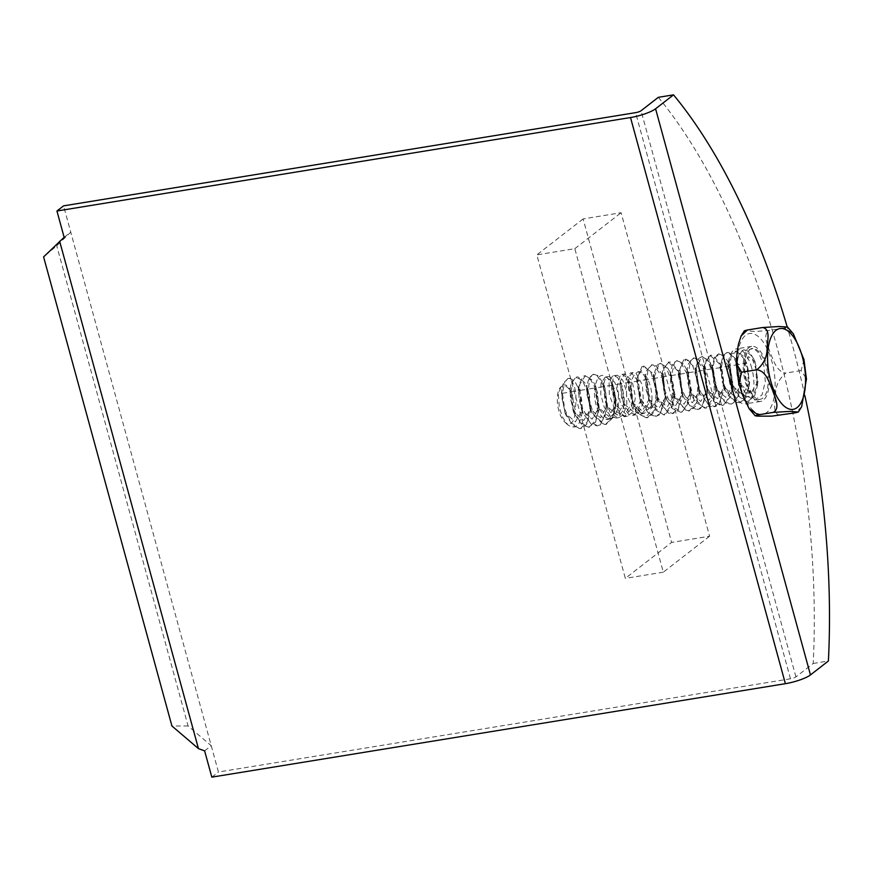 <?xml version="1.0" encoding="UTF-8"?>
<svg xmlns="http://www.w3.org/2000/svg" width="872" height="872" viewBox="0 0 872 872"><rect width="100%" height="100%" fill="white"/><g stroke="black" fill="none" stroke-linecap="round" stroke-linejoin="round"><path stroke-width="0.65" stroke-dasharray="4.36 3.27" d="M595.194 385.577A21.081 9.298 80.7 0 0 596.612 406.69A21.081 9.298 80.7 0 0 605.986 419.399L612.155 417.71L615.501 407.736L615.229 395.725A25.724 11.347 80.7 0 0 611.076 382.677C603.784 372.115 598.486 373.085 595.194 385.577L594.922 388.171L597.527 405.109L598.966 408.619L605.582 417.503L610.694 418.92L614.389 416.816L618.259 407.551L618.368 394.526L615 382.764L609.822 376.846L608.1 376.65L605.179 379.026L603.424 385.206L605.081 401.229L610.324 412.445L617.245 417.579L619.055 417.579L623.458 414.571L626.859 404.543L626.445 391.375L622.717 380.17L617.463 375.287L616.449 375.287L613.081 378.568L611.61 388.683L615.697 405.96L619.578 412.205L624.21 415.835L627.415 416.206L632.483 412.205L635.503 397.087L632.004 380.628L624.81 373.903L620.286 381.293L621.562 397.719L624.069 404.597L628.843 411.867L635.775 414.854L637.955 414.026L643.471 402.581L642.424 385.195L636.277 373.543L633.17 372.584L629.987 375.407L628.505 381.053L628.581 389.403L633.781 405.894L642.828 413.568L644.125 413.513L650.349 407.082L651.929 400.39C650.763 415.475 646.25 419.792 638.402 413.35L645.629 417.764L647.253 417.71L654.589 410.014L656.409 390.122L650.621 371.483L643.154 366.218L641.923 366.622L636.985 378.721L639.939 399.43L641.77 404.019L649.531 414.571L655.602 416.315L660.017 413.731L665.053 397.37L661.979 376.453L653.651 365.074L651.515 364.867L646.49 370.818L645.509 375.756L646.119 389.675L650.218 402.842L653.575 408.706L663.963 414.985L672.345 403.856L672.465 383.015L665.576 366.371L659.864 363.515L657.128 365.106L653.826 374.655L653.619 379.952L658.207 400.706L668.53 413.143L672.323 413.601L678.362 408.706L681.784 390.275L677.239 370.24L668.225 362.131L662.458 371.21L663.788 391.31L666.884 400.019L672.443 408.597L680.672 412.249L683.31 411.213L689.774 397.261L688.215 376.083L680.465 361.945L676.585 360.801L672.552 364.3L670.568 371.788L670.601 381.446L675.277 398.766L676.727 401.611L687.518 410.974L689.033 410.897L696.423 403.049L698.167 383.102L692.324 364.55L687.91 360.027L683.626 359.863L678.754 372.082L681.784 392.814L683.55 397.196L691.42 407.834L697.393 409.502L701.884 406.832L706.843 390.362L703.704 369.477L695.355 358.228L693.294 358.065L688.237 364.147L687.289 368.932L687.943 383.07L691.997 396.019L695.453 402.036L705.753 408.183L714.168 396.869L714.212 376.006L707.279 359.471L701.655 356.713L698.843 358.37L695.616 367.831L695.409 373.336L700.063 394.068L710.418 406.374L714.103 406.788L720.218 401.774L723.564 383.255L718.953 363.286L710.004 355.318L704.216 364.561L705.622 384.705L708.663 393.196L714.332 401.894L722.463 405.436L725.177 404.346L731.575 390.264L729.951 369.096L722.158 355.068L718.365 353.999L714.277 357.607L712.13 368.06L713.645 381.958L717.024 391.877L718.593 394.94L725.678 402.918L730.812 404.063L732.883 403.355L738.279 396.095L738.66 369.052L734.006 357.629L728.131 352.637L726.725 352.615L723.019 355.558L720.544 365.466L722.092 380.988L725.395 390.525L727.946 395.212L736.11 402.493L739.173 402.711L743.74 399.921L748.165 388.454L747.969 372.529L743.587 358.348L737.047 351.416L735.074 351.252L731.259 354.392L729.047 362.316L728.829 366.055L731.03 381.783L733.744 389.141L737.331 395.343L745.604 401.382L747.533 401.349L752.928 397.458L756.776 385.053L755.948 368.998L751.119 355.525L744.514 349.857L743.434 349.89L739.042 354.174L737.407 360.932L737.2 366.72L740.034 382.525L742.083 387.757L748.002 396.673L755.076 400.074L762.063 394.831L765.3 381.598L763.85 365.521L758.618 352.844L754.313 348.92L750.269 349.04L746.89 352.92L744.601 360.975A25.724 11.347 80.7 0 0 744.241 365.695A25.724 11.347 80.7 0 0 748.808 388.748A25.724 11.347 80.7 0 0 753.212 395.823L747.13 385.075L744.045 366.175L748.503 356.648L755.054 361.869L757.921 381.358L750.89 393.283L740.437 384.214L736.96 364.856L746.694 363.232L749.571 382.732L742.53 394.645L732.088 385.588L728.6 366.24L738.344 364.594L741.211 384.116L734.18 395.997L723.738 386.961L720.25 367.581L729.984 365.957L732.829 385.533L725.798 397.36L715.378 388.334L711.89 368.932L721.678 367.439L724.501 386.797L717.471 398.722L707.007 389.653L703.53 370.273L713.263 368.649L716.13 388.193L709.1 400.085L698.646 391.038L695.18 371.734L704.925 370.077L707.77 389.599L700.761 401.469L690.33 392.444L686.831 372.922L696.597 371.494L699.431 390.863L692.39 402.799L681.915 393.697L678.449 374.491L688.182 372.726L691.049 392.335L684.029 404.183L673.62 395.19L670.121 375.712L679.898 374.262L682.722 393.577L675.702 405.535L665.227 396.466L661.75 377.075L671.462 375.429L674.35 395.038L667.298 406.897L656.867 397.839L653.39 378.546L663.156 376.933L666.001 396.368L658.981 408.27L648.55 399.256L645.051 379.734L654.785 378.241L657.652 397.708L650.599 409.611L640.135 400.51L636.669 381.293L646.414 379.56L649.269 399.136L642.25 410.995L631.829 401.992L628.341 382.525L638.119 381.064L640.942 400.39L633.911 412.347L623.447 403.278L619.97 383.876L629.682 382.241L632.56 401.861L625.518 413.699L615.087 404.652L611.61 385.326L621.365 383.702L624.221 403.169L617.191 415.072L606.738 406.025L603.261 386.678L613.005 385.043L615.861 404.532L608.809 416.413L598.345 407.311L594.889 388.105L604.656 386.416L607.49 405.927L600.47 417.797L590.05 408.805L586.551 389.337L596.274 387.746L599.151 407.235L592.121 419.149L581.678 410.123L578.191 390.7L587.924 389.108L590.791 408.619L583.75 420.522L573.307 411.464L569.841 392.051L579.575 390.493L582.431 410.004L575.389 421.885L564.947 412.805L561.481 393.425L571.236 391.888L575.193 409.982C577.253 393.97 575.204 383.462 569.034 378.459A25.724 11.347 -99.3 0 1 575.662 382.873L579.237 390.155L581.591 399.256L582.333 408.805L581.362 417.361L578.834 423.716L575.106 426.975L571.127 426.953L567.737 424.784L562.484 417.099L559.355 407.725L558.363 394.689L561.088 386.133L562.625 384.89L565.808 384.966L569.045 387.964L571.029 391.441L574.081 402.831M615.229 395.725L615.425 408.423L613.376 417.143L606.214 424.392L604.307 424.424L593.592 414.538L587.728 394.308L589.886 377.5L593.767 374.295L597.876 375.614L602.999 382.884L605.528 390.035L607.065 409.807L600.328 424.817L597.865 425.743L589.472 421.928L580.916 404.553L579.673 384.552L585.406 375.625L592.437 380.247L594.595 384.138L597.571 393.065L598.89 409.11L595.554 422.168L588.535 427.193L580.24 422.288L573.569 409.415L570.811 393.654L572.697 381.206L577.046 376.998L578.169 376.977L584.763 382.677L586.235 385.478L589.57 396.139L590.388 412.151L586.573 424.533L581.144 428.468L579.281 428.501L571.018 422.56L564.696 409.077L562.44 393.381L564.805 381.642L568.697 378.372L570.539 378.481L575.662 382.873M569.034 378.459L567.944 378.481L563.018 384.192L561.928 389.479L561.83 397.588L565.328 413.35L572.468 425.231L580.403 428.599L587.325 421.885L589.886 407.856L587.783 391.888L582.18 380.203L575.596 377.303L570.942 384.29L570.288 388.084L570.397 398.373L574.485 413.96L581.951 424.893L588.753 427.226L590.181 426.822L596.295 418.952L598.225 404.303L595.543 388.563L589.625 377.859L584.654 375.767L583.139 376.333L578.953 384.53L579.041 399.18L583.324 413.666L591.445 424.381L597.113 425.863L599.554 424.937L605.19 415.89L606.476 400.717L603.228 385.337L597.069 375.69L593.014 374.426L589.091 377.707L586.998 385.424L586.998 394.667L591.707 412.369L592.982 414.909L603.74 424.566L605.473 424.511L612.744 416.958L614.64 397.131L611.065 382.688M750.269 390.111L745.615 397.054L753.212 395.823A25.724 11.347 80.7 0 0 760.297 399.267A25.724 11.347 80.7 0 0 767.36 372.061A25.724 11.347 80.7 0 0 752.024 348.495A25.724 11.347 80.7 0 0 744.601 360.975M745.615 397.054A25.724 11.347 -99.3 0 1 736.644 368.823L737.93 357.705L742.061 350.653L746.04 349.912L750.182 352.997L753.888 359.438L756.057 366L757.485 385.239L754.749 395.507L748.274 401.24L739.641 397.131L732.753 384.726L729.635 368.965L731.172 356.048L736.437 351.078L743.053 356.027L745.015 359.613L748.089 369.041L749.277 385.086L745.8 397.948L739.925 402.592L738.693 402.679L730.409 397.469L723.836 384.421L721.22 368.671L723.248 356.419L727.466 352.495L728.796 352.495L735.369 358.49L740.088 372.115L740.753 388.116L736.807 400.292L731.564 403.954L729.439 403.954L721.199 397.719L714.975 384.083L712.86 368.409L714.887 357.793L719.705 353.803L725.602 357.705L728.316 362.37L730.518 368.365L732.665 382.416L731.205 395.725L723.204 405.284L719.247 404.804L712.01 397.85L706.625 385.478L704.511 371.45L706.08 360.18L710.756 355.231L713.536 355.689L720.021 363.875L721.667 368.082L724.218 389.086L718.702 404.663L714.855 406.657L708.086 404.39L698.788 388.596L696.314 368.049L701.589 356.779L702.396 356.561L710.277 362.512L715.749 381.5L715.683 392.106L713.558 401.033L706.494 408.042L704.413 408.052L693.731 397.937L687.975 377.631L690.264 360.997L694.047 357.956L698.298 359.384L703.268 366.523L705.884 374.001L707.138 395.114L700.456 408.576L698.134 409.404L689.578 405.404L681.108 387.887L679.997 367.962L686.231 359.231L694.853 367.701L699.257 387.789L698.984 394.733L695.725 406.036L689.785 410.756L685.872 410.243L675.593 397.697L671.08 376.987L674.612 362.24L677.326 360.681L683.038 363.537L686.504 369.128L689.916 380.116L690.613 396.27L689.828 400.924L682.078 412.009L671.135 406.014L663.636 387.113L663.886 368.191L668.977 362.022L670.949 362.174L678.242 370.676L679.299 373.227L682.536 394.024L682.286 397.414L677.708 410.625L673.064 413.47L667.309 411.955L657.619 397.229L654.414 376.519L659.101 363.94L660.616 363.384L667.745 368.126L669.761 371.777L673.762 386.361L673.903 398.962L672.312 406.45L664.715 414.865L663.614 414.952L652.79 406.243L646.392 386.329L647.972 368.791L652.267 364.769L655.711 365.597L661.51 373.39L663.614 379.026L665.587 400.139L659.526 414.789L656.354 416.206L648.779 413.208L639.83 396.586L637.966 376.279L643.896 366.087L652.376 373.118L657.379 392.651L657.194 401.589L654.578 411.649L648.005 417.568L645.095 417.405L634.576 406.156L632.952 402.384C629.388 385.816 631.012 375.668 637.813 371.941L642.631 373.401L645.781 378.241L648.376 386.242L648.659 403.496L642.533 413.611L637.999 413.524L633.377 409.895L626.608 394.983L626.042 379.058L630.314 373.02L631.306 373.02L638.075 381.053L641.018 397.872L640.767 401.807L637.388 412.238L632.919 415.312L628.876 414.549L620.472 403.387L617.093 386.416L620.254 375.211L621.954 374.393L627.066 377.478L629.039 380.89L632.167 391.811L632.396 403.333L631.339 408.641L624.396 416.729L615.251 410.734L609.332 394.831L609.125 382.895L612.384 376.224L613.605 375.756L617.539 377.467L622.227 386.209L624.298 399.082L624.047 404.608L622.608 411.115L617.496 417.677L616.21 418.048L610.618 416.249L604.34 407.453L600.764 394.765L600.972 383.2L605.244 377.107L609.757 379.462L612.373 383.713L614.259 388.858L615.948 401.883L613.844 413.535L607.849 419.421L605.986 419.41M638.402 413.35A25.724 11.347 -99.3 0 1 632.952 402.373M766.913 365.532A27.871 12.284 -99.3 0 1 760.646 401.393A27.871 12.284 -99.3 0 1 744.034 375.854A27.871 12.284 -99.3 0 1 751.686 346.369A27.871 12.284 -99.3 0 1 766.913 365.532M572.621 395.768A19.293 8.502 80.7 0 0 559.41 388.912A19.293 8.502 80.7 0 0 557.851 406.199A19.293 8.502 80.7 0 0 564.816 422.092A19.293 8.502 80.7 0 0 575.193 409.982M583.117 218.916L536.836 254.864L625.333 578.365L671.614 542.417L583.117 218.916L621.104 212.724L709.601 536.226L671.614 542.417M637.813 371.941A21.081 9.298 -99.3 0 1 638.816 371.646A21.081 9.298 -99.3 0 1 651.929 400.401M709.601 536.226L663.319 572.185L574.822 248.673L536.836 254.864M574.822 248.673L621.104 212.724M663.319 572.185L625.333 578.365M751.719 368.006A27.871 12.284 80.7 0 0 736.491 348.855A27.871 12.284 80.7 0 0 728.839 378.328A27.871 12.284 80.7 0 0 745.451 403.867A27.871 12.284 80.7 0 0 751.719 368.006M658.327 97.326A471.643 207.928 -99.3 0 1 813.205 663.472L795.929 676.89A4.284 0.894 164.7 0 1 790.479 678.787L218.436 772.014L63.558 205.868M804.845 395.594A471.643 207.928 80.7 0 0 787.209 326.891M813.205 663.472L828.4 660.987M751.479 408.794A40.929 18.05 80.7 0 0 774.445 374.219A40.929 18.05 80.7 0 0 742.573 338.63A40.929 18.05 80.7 0 0 751.479 408.794M780.2 415.268C772.003 413.96 775.23 402.308 775.633 395.365C775.328 386.416 778.74 378.982 785.868 373.053C776.265 371.712 773.529 359.951 770.249 352.942C768.058 345.748 761.932 334.554 769.431 330.423L755.457 331.458L744.394 330.782M804.038 359.787L801.063 370.578L806.48 378.797M801.651 406.723L795.395 412.794M787.547 327.033L784.626 327.948L793.324 333.747M784.626 327.948L769.431 330.423M801.063 370.578L785.868 373.053M64.136 237.293L70.741 232.159L56.735 245.784L43.6 256.891M204.626 750.868L211.242 745.724L188.101 725.984L56.735 245.784M188.101 725.984L171.926 725.984M211.82 777.148L218.436 772.014M795.929 676.89L641.051 110.744M790.479 678.787L635.601 112.651M593.767 374.284L593.014 374.404M585.406 375.647L584.654 375.767M577.046 377.009L576.305 377.129M568.697 378.361L567.944 378.492M606.214 424.381L605.473 424.501M597.865 425.743L597.113 425.863M589.505 427.106L588.753 427.226M581.144 428.468L580.403 428.588M748.808 388.748L747.13 385.075M744.045 366.175L744.47 362.142M740.437 384.214L742.083 387.757M736.96 364.856L737.407 360.921M732.088 385.588L733.744 389.141M728.6 366.24L729.047 362.316M723.738 386.961L725.395 390.525M720.25 367.581L720.697 363.635M715.378 388.334L717.035 391.888M711.89 368.932L712.337 364.987M707.007 389.653L708.663 393.207M703.53 370.273L703.987 366.251M698.646 391.038L700.281 394.536M695.18 371.734L695.616 367.842M690.33 392.444L691.997 396.03M686.831 372.922L687.289 368.943M681.915 393.697L683.55 397.207M678.449 374.491L678.896 370.546M673.62 395.19L675.277 398.755M670.121 375.712L670.568 371.799M665.227 396.466L666.884 400.019M661.75 377.075L662.208 373.053M656.867 397.839L658.491 401.338M653.39 378.546L653.826 374.655M648.55 399.256L650.218 402.842M645.051 379.734L645.509 375.745M640.135 400.51L641.77 404.019M636.669 381.293L637.105 377.336M631.829 401.992L632.451 403.322M628.341 382.525L628.505 381.053M623.447 403.278L624.069 404.597M619.97 383.876L620.145 382.372M615.087 404.652L615.697 405.96L615.861 404.532M611.61 385.326L611.773 383.854M606.738 406.025L607.359 407.344M603.261 386.678L603.424 385.206M598.345 407.311L598.955 408.619M594.889 388.105L595.053 386.623M590.05 408.805L591.707 412.369M586.551 389.337L586.998 385.424M581.678 410.123L583.324 413.666M578.191 390.7L578.637 386.721M573.307 411.464L574.942 414.985M569.841 392.051L570.288 388.084M564.947 412.805L566.582 416.336M561.481 393.425L561.928 389.479M760.297 399.267L755.882 399.986M744.089 349.781L743.434 349.89M735.826 351.133L735.074 351.252M727.466 352.495L726.725 352.615M719.117 353.858L718.365 353.978M710.756 355.22L710.004 355.34M702.396 356.572L701.655 356.703M694.047 357.934L693.294 358.065M685.686 359.297L684.934 359.428M677.326 360.659L676.585 360.779M668.977 362.022L668.225 362.142M660.616 363.384L659.864 363.504M652.256 364.747L651.515 364.867M643.907 366.109L643.154 366.229M748.274 401.229L747.533 401.349M739.925 402.592L739.173 402.711M731.564 403.954L730.823 404.074M723.204 405.317L722.463 405.436M714.855 406.679L714.103 406.799M706.494 408.042L705.742 408.161M698.134 409.404L697.393 409.524M689.785 410.767L689.033 410.886M681.424 412.129L680.672 412.249M673.075 413.492L672.323 413.611M664.715 414.854L663.963 414.974M656.354 416.217L655.613 416.336M648.005 417.568L647.253 417.699M645.781 378.241L646.414 379.582M649.117 400.608L649.28 399.147M637.487 379.702L638.119 381.053M640.767 401.807L640.942 400.379M629.039 380.89L629.671 382.241M632.396 403.333L632.56 401.872M620.744 382.372L621.365 383.713M624.047 404.608L624.21 403.158M612.373 383.713L613.005 385.053M615.49 407.736L615.425 408.423M602.999 382.884L604.656 386.438M607.065 409.807L607.501 405.938M594.595 384.138L596.274 387.746M598.715 411.104L599.151 407.235M586.235 385.478L587.924 389.108M590.355 412.489L590.791 408.619M577.929 386.961L579.575 390.493M582.071 413.208L582.431 410.004M570.942 391.266L571.236 391.888M755.054 361.869L753.375 358.272M757.921 381.358L757.485 385.239M746.694 363.232L745.015 359.613M749.571 382.732L749.135 386.59M738.344 364.594L736.655 360.964M741.211 384.116L740.775 387.986M729.984 365.968L728.316 362.37M732.84 385.544L732.404 389.479M721.678 367.428L720.021 363.875M724.501 386.787L724.076 390.623M713.263 368.649L711.552 364.976M716.13 388.193L715.683 392.106M704.925 370.088L703.268 366.523M707.781 389.599L707.345 393.49M696.597 371.483L694.908 367.821M699.431 390.863L698.984 394.733M688.182 372.726L686.504 369.128M691.06 392.346L690.613 396.27M679.909 374.252L678.242 370.676M682.722 393.566L682.286 397.414M671.462 375.429L669.761 371.777M674.339 395.038L673.903 398.962M663.167 376.933L661.51 373.39M666.001 396.368L665.576 400.215M654.785 378.23L653.073 374.546M657.641 397.697L657.194 401.589M564.816 422.092L567.737 424.784M559.41 388.912L560.26 387.386M633.17 372.562L630.314 373.031M624.81 373.925L621.954 374.393M616.449 375.287L613.605 375.756M608.1 376.65L605.244 377.118M644.125 413.502L641.269 413.96M635.775 414.865L632.919 415.323M627.415 416.227L624.559 416.685M619.055 417.59L616.199 418.048M610.705 418.942L607.849 419.41M751.686 346.369L736.491 348.855M760.646 401.393L745.451 403.867M738.813 383.625L738.671 383.026"/><path stroke-width="1.31" d="M56.942 211.013L63.558 205.868L635.601 112.651A4.284 0.894 -15.3 0 0 641.051 110.744L658.327 97.326L673.522 94.852L655.581 108.782A19.718 4.131 164.7 0 1 630.511 117.535L56.942 211.013L64.136 237.293L43.6 256.891L171.926 725.984L198.445 748.612L204.626 750.868L211.82 777.148L785.389 683.681A19.718 4.131 -15.3 0 0 810.459 674.928L828.4 660.987A471.643 207.928 80.7 0 0 804.845 395.594M787.209 326.891A471.643 207.928 80.7 0 0 673.522 94.852M758.084 414.865L755.174 415.781L757.801 416.151L771.851 416.129L795.395 412.794L798.316 412.02L790.272 411.366L773.279 412.391C780.778 408.26 774.652 397.054 772.461 389.871C769.18 382.863 766.455 371.101 756.842 369.761L741.647 372.235L738.813 383.625L742.464 394.754L749.124 408.685L758.084 414.865L773.279 412.391M741.069 336.08L744.394 330.782L747.326 330.008L741.069 336.08L738.442 344.244L737.091 352.332L736.219 363.482L741.647 372.235M756.842 369.761C763.97 363.831 767.382 356.386 767.077 347.438C767.48 340.505 770.706 328.853 762.52 327.534L747.326 330.008M806.48 378.797L801.651 406.723L798.327 412.031M793.324 333.747L804.038 359.787M762.52 327.534L779.067 326.51L787.547 327.033L793.585 334.129M198.445 748.612L59.656 241.282M810.459 674.928L655.581 108.782M781.857 403.834A40.929 18.05 80.7 0 0 804.834 369.259A40.929 18.05 80.7 0 0 772.963 333.682A40.929 18.05 80.7 0 0 781.857 403.834M785.389 683.681L630.511 117.535M755.163 415.781L749.124 408.685M738.813 383.625L736.219 363.482M806.491 379.331L803.908 359.188"/></g></svg>
